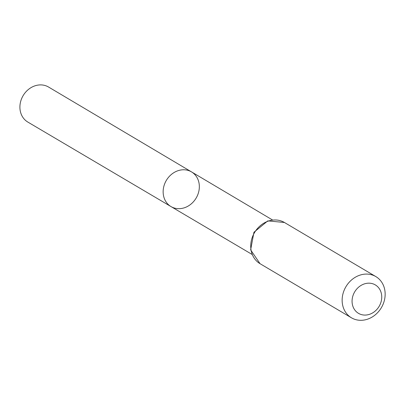 <?xml version="1.0" encoding="UTF-8"?>
<svg xmlns="http://www.w3.org/2000/svg" width="405" height="405" viewBox="0 0 405 405"><rect width="100%" height="100%" fill="white"/><g stroke="black" fill="none" stroke-linecap="round" stroke-linejoin="round"><path stroke-width="0.61" d="M170.996 206.575A20.149 17.324 -59.4 0 1 166.333 180.402A20.149 17.324 -59.4 0 1 191.519 171.897A20.149 17.324 -59.4 0 1 196.385 197.65A20.149 17.324 -59.4 0 1 171.695 206.96A20.149 17.324 -59.4 0 1 170.996 206.575A20.149 17.324 -59.4 0 1 166.333 180.402A20.149 17.324 -59.4 0 1 191.519 171.897L48.57 87.045A20.351 17.501 -59.4 0 0 47.831 86.635A20.351 17.501 -59.4 0 0 22.883 96.056A20.351 17.501 -59.4 0 0 27.834 122.072L251.996 254.386M359.078 313.667A16.519 14.205 -59.4 0 1 359.903 286.173A16.519 14.205 -59.4 0 1 381.738 297.533A16.519 14.205 -59.4 0 1 359.078 313.667M352.299 318.269A23.941 20.589 -59.4 0 1 351.449 317.798A23.941 20.589 -59.4 0 1 345.931 286.705A23.941 20.589 -59.4 0 1 375.84 276.59A23.941 20.589 -59.4 0 1 381.647 307.192A23.941 20.589 -59.4 0 1 352.299 318.269M260.04 263.69A23.941 20.589 -59.4 0 1 254.517 232.597A23.941 20.589 -59.4 0 1 284.432 222.482L267.806 220.882L253.94 232.257L250.644 249.885L260.04 263.69L351.449 317.798M272.403 219.905L191.519 171.897M375.84 276.59L284.432 222.482"/></g></svg>
